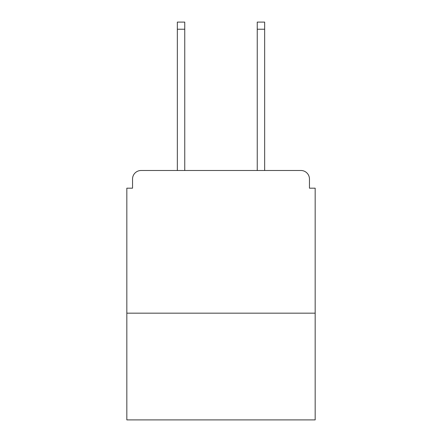 <?xml version="1.0" encoding="UTF-8"?>
<svg xmlns="http://www.w3.org/2000/svg" width="442" height="442" viewBox="0 0 442 442"><rect width="100%" height="100%" fill="white"/><g stroke="black" fill="none" stroke-linecap="round" stroke-linejoin="round"><path stroke-width="0.66" d="M315.168 313.174L315.168 188.181L309.461 188.181L309.461 179.049A8.558 8.558 0 0 0 300.903 170.49L141.097 170.49A8.558 8.558 0 0 0 132.539 179.049L132.539 188.181L126.832 188.181L126.832 419.9L315.168 419.9L315.168 313.174L126.832 313.174M132.539 179.049L132.539 188.181M300.903 170.49L264.659 170.49L264.659 29.233L257.244 29.233L257.244 22.1L264.659 22.1L264.659 29.233M177.341 29.233L177.341 22.1L184.756 22.1L184.756 29.233L177.341 29.233L177.341 170.49L141.097 170.49M309.461 188.181L309.461 179.049M184.756 29.233L184.756 170.49M257.244 170.49L257.244 29.233"/></g></svg>
